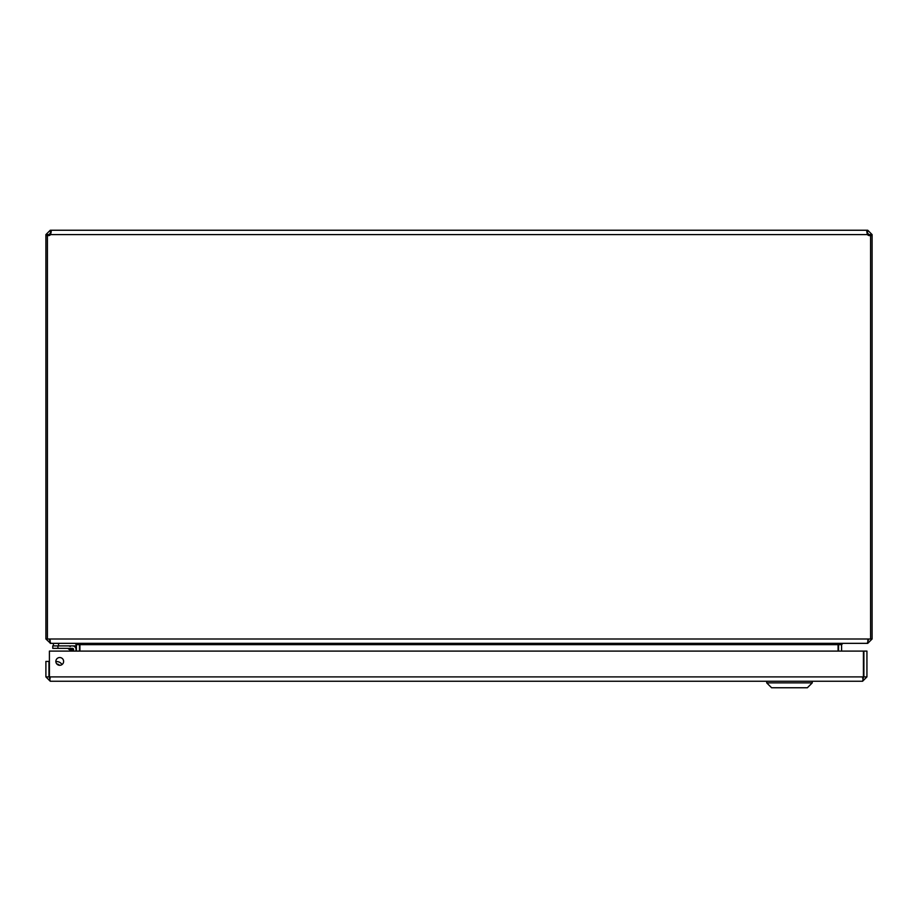 <?xml version="1.0" encoding="UTF-8"?>
<svg xmlns="http://www.w3.org/2000/svg" width="918" height="918" viewBox="0 0 918 918"><rect width="100%" height="100%" fill="white"/><g stroke="black" fill="none" stroke-linecap="round" stroke-linejoin="round"><path stroke-width="1.38" d="M50.249 230.246L51.247 231.52L50.593 234.595L867.407 234.595L866.753 231.52L867.407 230.246L50.593 230.246L50.593 233.298L50.249 230.246L45.9 234.595L48.952 234.595L50.249 233.298M867.751 230.246L867.407 233.298L867.751 230.246L872.1 234.595L872.1 235.49L870.574 235.49M47.426 235.49L45.9 235.49L45.9 638.997L47.426 638.997L47.426 235.41A2.811 2.811 0 0 0 50.593 234.595M45.9 235.49L45.9 234.595M47.426 638.997L49.411 638.997L50.708 643.346L867.292 643.346L868.589 638.997L872.1 638.997L872.1 235.49M867.407 234.595A2.811 2.811 0 0 0 870.574 235.41L870.574 638.997M867.751 233.298L869.048 234.595L872.1 234.595M49.446 640.018L49.411 638.997L868.589 638.997L868.554 640.007M50.249 643.059L45.9 638.997M48.952 235.547L47.679 235.49M872.1 638.997L867.751 643.346L842.885 643.346L841.588 644.643L841.588 651.091M870.321 235.49L869.048 235.547M48.952 234.595L48.952 235.49M869.048 235.49L869.048 234.595M50.249 640.294L48.952 638.997M50.249 643.346L75.115 643.346L76.412 644.643L79.464 644.643L79.418 644.034M869.048 638.997L867.751 640.294M842.426 643.346L838.077 644.643L79.923 644.643L75.574 643.346M76.412 651.091L76.412 644.643M79.923 644.643L79.923 651.091M838.077 651.091L838.077 644.643M838.582 644.034L838.536 651.091M79.464 651.091L79.464 644.643M49.549 677.989L50.249 681.248L862.587 681.248L863.287 677.989M50.249 681.248L45.9 676.899L48.952 676.899L48.952 661.419L45.9 661.419L45.9 676.899M866.936 676.899L866.936 651.091L863.884 651.091L863.884 676.899L866.936 676.899L862.587 681.248M50.249 678.195L48.952 676.899M863.884 676.899L862.587 678.195M59.739 665.298A3.879 3.879 0 0 0 63.101 659.48A3.879 3.879 0 0 0 56.377 659.48A3.879 3.879 0 0 0 59.739 665.298M863.425 651.091L863.425 676.899L49.411 676.899L49.411 651.091L863.425 651.091M56.996 664.162A3.718 3.718 0 0 1 59.314 665.275L57.949 664.38A3.718 3.718 0 0 1 59.314 665.275L57.96 664.391M69.32 648.98L70.422 649.347M76.01 649.462L76.01 651.091L76.01 649.462A3.557 3.557 0 0 0 72.465 645.905L52.762 645.905L52.762 648.349L72.465 648.349L72.029 649.887L69.217 648.957L72.029 649.887L73.578 649.462L73.578 651.091M72.43 651.091L70.915 649.519M70.319 646.501L68.884 645.905M72.465 648.349A1.113 1.113 0 0 1 73.578 649.462L72.465 648.349L72.029 649.887M56.847 664.001A3.867 3.867 0 0 1 59.521 665.298M62.011 664.563A6.3 6.3 0 0 0 55.86 661.614M67.76 648.349L71.363 651.091M76.114 643.357L76.114 645.905L58.557 645.905L58.557 643.346M53.393 643.346L53.393 645.905M766.714 682.877L771.59 687.754L807.37 687.754L812.246 682.877L766.714 682.877L766.714 681.248M49.056 674.569L49.411 672.561L49.056 674.569A3.087 3.087 0 0 0 49.411 676.623M838.536 644.643L841.588 644.643M57.926 648.349L57.926 645.905M812.246 682.877L812.246 681.248"/></g></svg>
